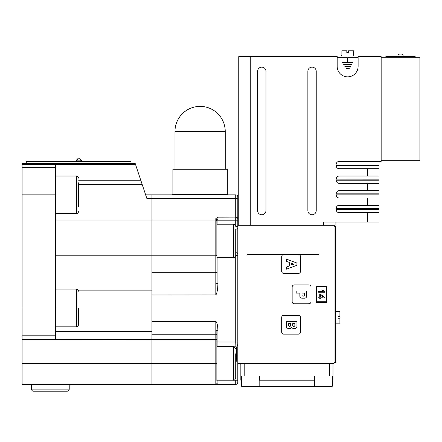 <?xml version="1.0" encoding="UTF-8"?>
<svg xmlns="http://www.w3.org/2000/svg" width="442" height="442" viewBox="0 0 442 442"><rect width="100%" height="100%" fill="white"/><g stroke="black" fill="none" stroke-linecap="round" stroke-linejoin="round"><path stroke-width="0.66" d="M145.661 194.872L151.943 194.872L151.943 198.464L235.713 198.464L235.713 220.84L216.862 220.84L216.862 223.669M22.1 164.507L22.1 194.872L55.609 194.872L55.609 164.518L135.539 164.518L135.191 163.463L22.1 163.463L22.1 164.507L135.539 164.507L55.609 164.518M22.1 194.872L22.1 384.402L217.912 384.402L217.912 382.728L216.851 383.529M151.943 363.595L151.943 384.402L151.943 363.595M55.609 339.329L55.609 194.872M216.862 380.739L216.862 330.66L217.912 330.66C217.773 325.76 217.077 322.638 215.818 321.29L215.818 334.246L151.943 334.246L151.943 363.462L215.818 363.462L215.818 339.428L151.943 339.428L151.943 363.462L22.1 363.462M78.345 290.134L151.943 290.134L151.943 198.464L146.855 198.464L135.539 164.518M140.943 180.717L140.788 180.253L78.643 180.253M171.839 194.872L151.943 194.872L151.943 220.005L55.609 220.005M55.609 167.651L22.1 167.651M78.643 307.964L78.643 324.715C77.759 326.644 77.063 327.345 76.549 326.809L55.609 326.809M78.643 320.052L78.643 314.008M78.643 182.784L78.643 206.966M78.643 194.872L78.643 188.828M31.526 384.927L31.526 389.115A2.094 2.094 0 0 0 33.62 391.209L67.129 391.209A2.094 2.094 0 0 0 69.223 389.115L31.526 389.115M69.223 384.927L69.223 389.115M46.747 391.209L43.117 391.209M30.791 384.402L30.791 384.927L69.952 384.927L69.952 384.402M130.998 163.463L130.998 161.369L26.288 161.369L26.288 163.463M78.643 158.75L79.438 158.766M217.425 346.301L216.917 346.898M217.784 346.191L235.713 346.185L217.912 346.185A1.05 1.05 0 0 1 217.912 346.185L235.713 346.185A2.094 2.094 0 0 0 237.807 344.086A2.094 2.094 0 0 1 235.724 346.185A2.094 2.094 0 0 0 237.807 344.086A2.094 2.094 0 0 1 235.713 346.185A2.094 2.094 0 0 0 237.807 344.086A2.094 2.094 0 0 1 235.724 346.185A2.094 2.094 0 0 0 237.807 344.086A2.094 2.094 0 0 1 235.724 346.185L235.713 346.185A2.094 2.094 0 0 1 235.713 346.185C236.989 347.058 237.05 352.821 235.89 363.462L235.713 363.722L235.89 363.462M235.89 346.185L235.713 341.992L217.912 341.992L217.912 346.185A1.05 1.05 0 0 0 216.862 347.23A1.05 1.05 0 0 1 217.906 346.185M216.862 241.94L216.862 255.062A1.05 0.74 180 0 1 215.823 255.808A1.05 0.74 180 0 1 215.818 255.808L55.609 255.808M217.912 384.402L235.713 384.402L235.713 380.214L237.807 380.214L237.807 382.308L237.807 198.762A2.094 0.298 180 0 0 235.713 198.464L235.713 194.872A2.094 2.094 0 0 0 235.713 194.872L235.713 194.872A2.094 2.094 0 0 0 235.713 194.872L151.943 194.872M172.153 194.872L172.153 194.353L228.066 194.353L228.066 194.872L235.713 194.872A2.094 2.094 0 0 1 237.807 196.966L237.807 198.762M236.641 350.71L236.641 351.804M236.52 356.954L236.498 357.407M236.448 358.423L236.15 362.075M216.807 383.706L216.204 384.33M217.912 283.51L215.818 283.88L215.818 294.98C217.072 293.311 217.768 289.488 217.912 283.51L217.912 257.703M216.862 255.062L216.862 219.63L217.912 219.867L217.912 217.132L215.818 218.635L216.862 219.63L216.862 220.84M22.1 339.357L151.943 339.428M151.943 333.644L151.943 220.005L215.818 220.005L215.818 218.635M216.862 334.892L216.862 339.428L215.818 339.428L215.818 334.246A1.05 0.646 0 0 1 216.862 334.892L216.862 330.66L215.818 330.213M215.967 294.936L151.943 294.98M215.818 220.005A1.05 1.05 0 0 1 216.862 221.05A1.05 1.05 0 0 0 215.818 220.005L215.818 272.692A1.05 0.74 0 0 0 215.823 272.692A1.05 0.74 0 0 0 216.862 271.946M215.823 384.402A1.05 1.05 0 0 0 216.862 383.358A1.05 1.05 0 0 1 215.818 384.402L215.818 363.462L216.862 363.462M217.912 217.177L235.713 217.132A2.094 1.856 180 0 1 237.807 218.989L237.807 220.84L235.713 220.84L235.713 226.315L237.807 226.315M335.086 225.243L335.086 222.099L335.086 225.243L334.036 225.243L334.036 363.462L237.807 363.462L237.807 363.981L235.724 363.981M237.807 382.308A2.094 2.094 0 0 1 235.713 384.402A2.094 2.094 0 0 0 237.807 382.308A2.094 2.094 0 0 1 237.807 382.324M237.807 196.966A2.094 2.094 0 0 0 235.724 194.872A2.094 2.094 0 0 1 237.807 196.966A2.094 2.094 0 0 0 235.724 194.872M237.807 227.746A2.094 1.425 0 0 1 235.713 229.171L235.713 255.609C235.061 257.343 234.359 258.045 233.619 257.703L216.862 257.703M235.713 250.62L235.713 236.111M235.713 353.788L235.713 378.12C234.741 380.109 234.039 380.805 233.619 380.214L216.862 380.214M235.713 368.296L235.713 358.622M227.337 194.353L227.337 169.22L172.883 169.22L172.883 194.353M381.159 57.703L381.159 160.319L419.9 160.319L419.9 57.703L381.159 57.703M379.065 161.369L379.065 212.674L367.545 212.674L367.545 222.099L379.065 222.099L379.065 212.674M379.065 208.486L336.13 208.486A3.144 3.144 0 0 1 336.13 208.469L336.13 208.486C336.55 206.348 337.594 205.303 339.274 205.348C337.594 205.303 336.55 206.348 336.13 208.486L336.13 209.536L379.065 209.536M379.065 193.828L336.13 193.828A3.144 3.144 0 0 1 336.13 193.806L336.13 193.828C336.55 191.69 337.594 190.64 339.274 190.684C337.594 190.64 336.55 191.69 336.13 193.828A3.144 3.144 0 0 1 339.274 190.684L379.065 190.684M379.065 179.17L336.13 179.148A3.144 3.144 0 0 1 339.274 176.026L339.274 176.026C337.594 175.982 336.55 177.032 336.13 179.17L336.13 180.214C336.55 182.353 337.594 183.402 339.274 183.358C337.594 183.402 336.55 182.353 336.13 180.214L379.065 180.214M379.065 168.695L339.252 168.695A3.144 3.144 0 0 1 339.252 168.695C337.594 168.739 336.55 167.695 336.13 165.557C336.55 167.695 337.594 168.739 339.274 168.695A3.144 3.144 0 0 1 336.13 165.557L379.065 165.557M379.065 198.016L339.252 198.016A3.144 3.144 0 0 1 339.252 198.016C337.594 198.06 336.55 197.01 336.13 194.872C336.55 197.01 337.594 198.06 339.274 198.016A3.144 3.144 0 0 1 336.13 194.872L379.065 194.872M367.545 212.674L339.252 212.674A3.144 3.144 0 0 1 339.252 212.674C337.594 212.718 336.55 211.674 336.13 209.536C336.55 211.674 337.594 212.718 339.274 212.674A3.144 3.144 0 0 1 336.13 209.536M336.13 165.557L336.13 164.507A3.144 3.144 0 0 1 339.274 161.369L381.159 161.369L381.159 56.653L358.119 56.653M336.13 208.469A3.144 3.144 0 0 1 339.274 205.348L379.065 205.348M379.065 183.358L339.252 183.358A3.144 3.144 0 0 1 336.13 180.214M379.065 176.026L339.274 176.026M307.864 210.823A4.188 4.188 0 0 0 312.168 214.768A4.188 4.188 0 0 0 316.234 210.58L316.234 71.317A4.188 4.188 0 0 0 312.146 67.129A4.188 4.188 0 0 0 307.859 71.317L307.859 210.58A4.188 4.188 0 0 0 307.864 210.823M265.974 71.317A4.188 4.188 0 0 0 261.879 67.129A4.188 4.188 0 0 0 257.598 71.317L257.598 210.58A4.188 4.188 0 0 0 261.907 214.768A4.188 4.188 0 0 0 265.974 210.58L265.974 71.317M337.18 56.653L238.746 56.653L238.746 225.243L334.036 225.243M323.566 225.243L323.566 222.099L367.545 222.099M336.13 193.828L336.13 194.872M238.746 56.653L238.746 225.243M385.866 57.703L385.866 56.653L415.187 56.653L415.187 57.703M403.148 56.653L403.148 56.134A2.094 2.094 0 0 0 401.054 54.034L400.004 54.034A2.094 2.094 0 0 0 397.911 56.134L403.148 56.134L403.148 56.653M397.911 56.653L397.916 56.134M400.004 54.034L401.054 54.034M353.407 54.979L353.407 50.791L348.484 50.791L348.484 52.675L346.81 52.675L346.81 50.791L341.887 50.791L341.887 54.979M341.578 56.029L341.578 54.979L353.722 54.979L353.722 56.029M337.18 57.283L337.18 66.372A10.47 10.47 0 0 0 347.948 76.842A10.47 10.47 0 0 0 358.119 66.372L358.119 56.029L337.18 56.029L337.18 57.283L358.119 57.283M347.384 57.996L347.384 62.162L347.909 62.162L347.909 57.996L347.384 57.996M351.677 64.278L343.622 64.278L343.926 64.803L351.373 64.803L351.677 64.278M349.257 68.466L346.042 68.466L346.34 68.991L348.953 68.991L349.257 68.466M352.583 62.709L352.882 62.184L342.412 62.184L342.716 62.709L352.583 62.709M350.163 66.897L350.467 66.372L344.832 66.372L345.136 66.897L350.163 66.897M290.665 325.439A1.05 1.05 0 0 1 289.587 326.428A1.05 1.05 0 0 1 288.571 325.378L288.571 323.55L290.665 323.55L290.665 325.378A1.05 1.05 0 0 1 290.665 325.439M292.764 325.439A1.05 1.05 0 0 0 293.836 326.428A1.05 1.05 0 0 0 294.853 325.378L294.853 323.55L292.759 323.55L292.759 325.378A1.05 1.05 0 0 0 292.764 325.439M288.56 328.522A2.094 2.094 0 0 1 286.477 326.428L286.477 321.456L296.947 321.456L296.947 326.428A2.094 2.094 0 0 1 294.853 328.522L293.659 328.522A2.094 2.094 0 0 1 291.714 327.207A2.094 2.094 0 0 1 289.77 328.522L288.571 328.522A2.094 2.094 0 0 1 288.56 328.522M301.963 295.057A1.05 1.05 0 0 0 303.013 296.096L303.538 296.096A1.05 1.05 0 0 0 304.582 295.052L304.582 293.085L301.963 293.085L301.963 295.052A1.05 1.05 0 0 0 301.963 295.057M299.869 296.112A2.094 2.094 0 0 0 301.963 298.19L304.582 298.19A2.094 2.094 0 0 0 306.676 296.096L306.676 290.991L296.206 290.991L296.206 293.085L299.869 293.085L299.869 296.096A2.094 2.094 0 0 0 299.869 296.112M283.764 334.141A2.094 2.094 0 0 1 281.681 332.047L281.681 317.389A2.094 2.094 0 0 1 283.775 315.295L298.433 315.295A2.094 2.094 0 0 1 300.527 317.389L300.527 332.047A2.094 2.094 0 0 1 298.433 334.141L283.775 334.141A2.094 2.094 0 0 1 283.764 334.141M318.433 254.559L298.433 254.559A2.094 2.094 0 0 1 300.527 256.653L300.527 271.316A2.094 2.094 0 0 1 298.433 273.41L283.775 273.41A2.094 2.094 0 0 1 281.681 271.316L281.681 256.653A2.094 2.094 0 0 1 283.775 254.559L247.233 254.559M292.151 287.007A2.094 2.094 0 0 1 294.245 284.924L308.908 284.924A2.094 2.094 0 0 1 311.002 287.018L311.002 301.682A2.094 2.094 0 0 1 308.908 303.776L294.245 303.776A2.094 2.094 0 0 1 292.151 301.682L292.151 287.018A2.094 2.094 0 0 1 292.151 287.007M322.378 290.223L323.229 291.493L318.135 291.493L318.135 292.223L324.754 292.223L324.754 291.676L323.058 289.946L322.295 289.946L322.378 290.223M237.807 225.243L250.194 225.243M298.433 254.559L283.775 254.559M316.234 286.046L316.234 302.405L326.704 302.405L326.704 286.046L316.234 286.046M316.864 286.67L326.08 286.67L326.08 301.776L316.864 301.776L316.864 286.67M320.594 294.317L319.743 294.317L319.743 297.14L318.135 297.14L318.135 297.869L319.743 297.869L319.743 298.599L320.594 298.599L320.594 297.869L324.671 297.869L324.671 297.322L320.594 294.317M286.449 266.962L289.593 265.786L289.593 262.52L286.449 261.344L286.449 259.106L296.925 263.034L296.925 265.272L286.449 269.2L286.449 266.962M291.687 265.001L293.941 264.156L291.687 263.31L291.687 265.001M323.141 297.14L320.594 297.14L320.594 295.228L323.141 297.14M259.167 380.214L259.692 380.214L259.692 376.026L240.84 376.026L240.84 380.214L241.365 380.214L241.365 386.076L259.167 386.076L258.747 386.496L250.266 386.496L258.747 386.496M329.633 363.462L329.633 376.026L314.14 376.026L314.14 380.214L314.665 380.214M240.84 363.462L240.84 376.026M314.665 376.026L314.665 386.076L332.467 386.076L332.467 380.214L332.992 380.214L332.992 376.026L329.633 376.026M314.14 380.214L259.692 380.214M332.992 363.462L332.992 376.026M244.199 363.462L244.199 376.026M255.504 386.496L318.328 386.496M335.71 323.146L339.898 323.146L339.898 318.223L338.014 318.223L338.014 316.549L339.898 316.549L339.898 311.638L335.71 311.627M338.014 316.549L338.014 318.223M335.71 326.406L335.92 323.146M335.92 307.952L335.71 297.494M335.71 309.417L335.92 311.627M335.71 338.329L335.71 327.87M334.036 226.287L335.71 226.287L335.71 362.412L334.036 362.412M335.71 359.274L335.71 342.517M335.71 226.287L335.71 293.306M241.365 376.026L241.365 386.076L241.785 386.496L250.266 386.496L245.316 386.496M318.616 386.496L332.047 386.496L332.461 386.12M22.1 335.174L55.609 335.174M142.219 184.552L78.643 184.552M151.943 331.561L55.609 331.561M22.1 307.964L55.609 307.964M55.609 289.118L76.549 289.118L76.549 326.809M55.609 176.026L76.549 176.026L76.549 213.724L55.609 213.724M77.449 158.86L76.024 160.844L81.262 160.844L79.61 158.794M237.807 341.992L235.724 341.992L235.713 255.581L237.807 255.581M216.862 341.992L217.906 341.992L217.912 330.66M217.912 219.867L217.912 224.193M217.912 380.214L217.912 382.728M151.943 321.29L215.818 321.29M151.943 272.692L215.818 272.692L215.818 283.88M235.713 380.214L233.619 380.214C234.293 379.529 234.094 381.612 235.713 378.12M237.807 254.15A2.094 1.425 180 0 0 235.713 252.725M216.862 224.193L233.619 224.193L233.619 257.703C234.437 257.995 235.133 257.294 235.713 255.609M217.005 346.705L233.619 346.705L233.619 380.214M225.243 131.523L174.977 131.523A25.133 25.133 0 0 1 200.11 106.395A25.133 25.133 0 0 1 225.243 131.523L225.243 169.22M367.545 168.695L367.545 176.026M367.545 198.016L367.545 205.348M367.545 183.358L367.545 190.684M250.266 56.653L250.266 225.243M76.549 289.118C77.063 288.582 77.759 289.278 78.643 291.212M76.549 176.026C77.063 175.496 77.759 176.192 78.643 178.12M76.549 213.724C77.151 214.188 77.847 213.486 78.643 211.63M78.041 158.75L76.024 160.844L76.024 161.369M79.168 158.75C81.057 159.617 81.759 160.319 81.262 160.844L81.262 161.369M235.58 225.553L233.619 224.193C235.437 224.934 236.133 225.635 235.713 226.287M233.619 346.705L235.713 348.799M174.977 169.22L174.977 131.523M332.467 386.076L332.047 386.496L332.467 386.076L332.047 386.496L332.467 386.076L332.047 386.496L332.467 386.076L332.047 386.496L332.467 386.076L332.047 386.496L332.467 386.076L332.047 386.496L332.467 386.076L332.047 386.496L332.467 386.076L332.047 386.496L332.467 386.076L332.047 386.496L332.467 386.076L332.047 386.496L332.467 386.076L332.047 386.496L332.467 386.076L332.047 386.496L332.467 386.076L332.047 386.496L332.467 386.076L332.047 386.496L332.467 386.076L332.047 386.496L332.467 386.076L332.467 376.026M259.167 376.026L259.167 386.076M314.665 386.076L315.085 386.496"/></g></svg>
